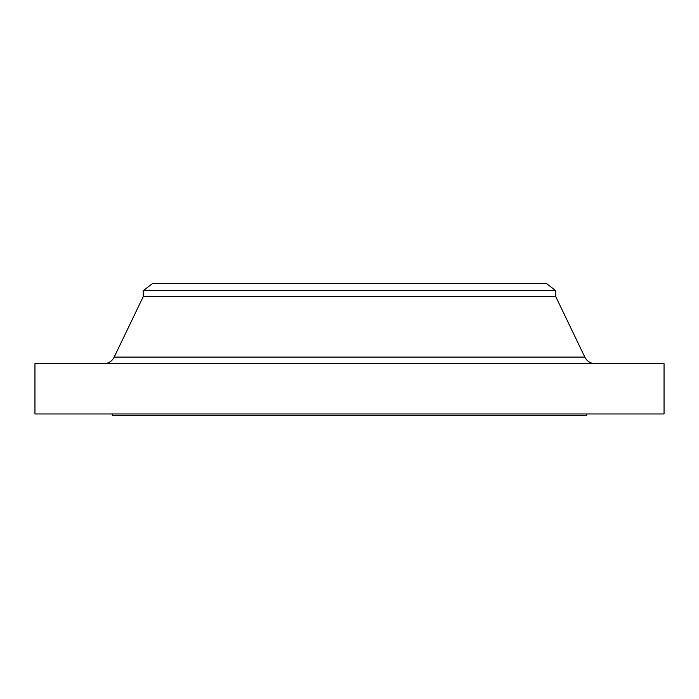<?xml version="1.0" encoding="UTF-8"?>
<svg xmlns="http://www.w3.org/2000/svg" width="699" height="699" viewBox="0 0 699 699"><rect width="100%" height="100%" fill="white"/><g stroke="black" fill="none" stroke-linecap="round" stroke-linejoin="round"><path stroke-width="1.05" d="M595.286 363.681A11.603 11.603 0 0 1 584.827 357.102L555.766 296.647L143.234 296.647L114.173 357.102L584.827 357.102M103.714 363.681A11.603 11.603 0 0 0 114.173 357.102M143.234 290.679L555.766 290.679L546.74 283.75L152.26 283.75L143.234 290.679L143.234 296.647M555.766 290.679L555.766 296.647M664.05 363.681L34.95 363.681L34.95 413.957L664.05 413.957L664.05 363.681M112.294 413.957L112.294 415.25L586.706 415.25L586.706 413.957"/></g></svg>
